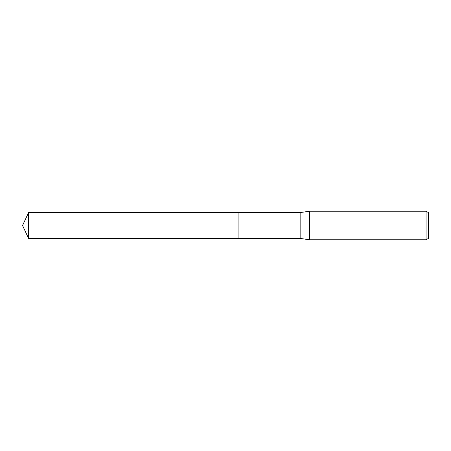 <?xml version="1.0" encoding="UTF-8"?>
<svg xmlns="http://www.w3.org/2000/svg" width="451" height="451" viewBox="0 0 451 451"><rect width="100%" height="100%" fill="white"/><g stroke="black" fill="none" stroke-linecap="round" stroke-linejoin="round"><path stroke-width="0.68" d="M238.929 238.404L238.929 212.596L300.146 212.596L309.437 211.226L426.071 211.226L428.45 212.596L428.45 238.404L426.071 239.774L309.437 239.774L300.146 238.404L238.929 238.404L238.923 212.59L238.923 238.41L28.571 238.404L28.571 212.596L238.923 212.59M300.146 238.404L300.146 212.596M309.437 239.774L309.437 211.226M426.071 239.774L426.071 211.226M28.571 212.596L22.55 225.5L28.571 238.404"/></g></svg>
